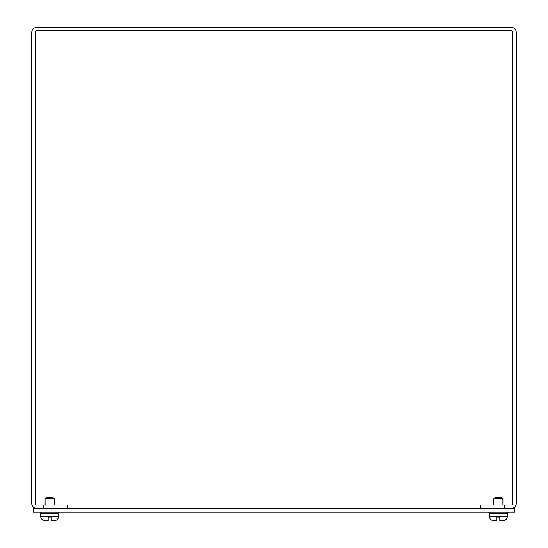 <?xml version="1.0" encoding="UTF-8"?>
<svg xmlns="http://www.w3.org/2000/svg" width="548" height="548" viewBox="0 0 548 548"><rect width="100%" height="100%" fill="white"/><g stroke="black" fill="none" stroke-linecap="round" stroke-linejoin="round"><path stroke-width="0.82" d="M514.784 512.243L33.216 512.243L33.216 508.517L514.784 508.517L514.784 512.243M504.338 505.078L504.338 508.517L511.12 508.517A5.158 5.158 0 0 0 516.278 503.359L516.278 32.558A5.158 5.158 0 0 0 511.12 27.4L36.88 27.4A5.158 5.158 0 0 0 31.722 32.558L31.722 503.359A5.158 5.158 0 0 0 36.88 508.517L43.662 508.517L43.662 505.078L36.88 505.078A1.719 1.719 0 0 1 35.161 503.359L35.161 32.558A1.719 1.719 0 0 1 36.88 30.839L511.12 30.839A1.719 1.719 0 0 1 512.839 32.558L512.839 503.359A1.719 1.719 0 0 1 511.12 505.078L480.452 505.078L480.452 508.517M67.548 508.517L67.548 505.078L43.662 505.078M506.126 512.243A1.192 1.192 0 0 1 507.318 513.435L507.318 516.298A4.302 4.302 0 0 1 503.023 520.6L502.146 520.6M490.604 512.243A1.192 1.192 0 0 0 489.405 513.435L507.318 513.435M496.933 520.436L493.707 520.6A4.302 4.302 0 0 1 489.405 516.298L489.405 513.435M496.933 520.6L496.933 517.017L499.797 517.017L496.933 517.017L499.797 517.017L499.797 520.6L503.023 520.6M502.9 505.078L502.9 498.749L493.823 498.749L493.823 505.078M502.9 498.749L501.468 497.31L495.262 497.31L493.823 498.749M57.396 512.243A1.192 1.192 0 0 1 58.595 513.435L58.595 516.298A4.302 4.302 0 0 1 54.293 520.6L53.416 520.6M41.874 512.243A1.192 1.192 0 0 0 40.682 513.435L58.595 513.435M48.203 520.6L48.203 517.017L48.203 520.6L44.977 520.6A4.302 4.302 0 0 1 40.682 516.298L40.682 513.435M51.067 517.017L48.203 517.017L51.067 517.017L48.203 517.017L51.067 517.017L51.067 520.6L54.293 520.6M54.177 505.078L54.177 498.749L45.1 498.749L45.1 505.078M54.177 498.749L52.738 497.31L46.532 497.31L45.1 498.749L46.532 497.31M499.797 517.017L496.933 517.017M489.405 516.298L507.318 516.298M40.682 516.298L58.595 516.298"/></g></svg>
